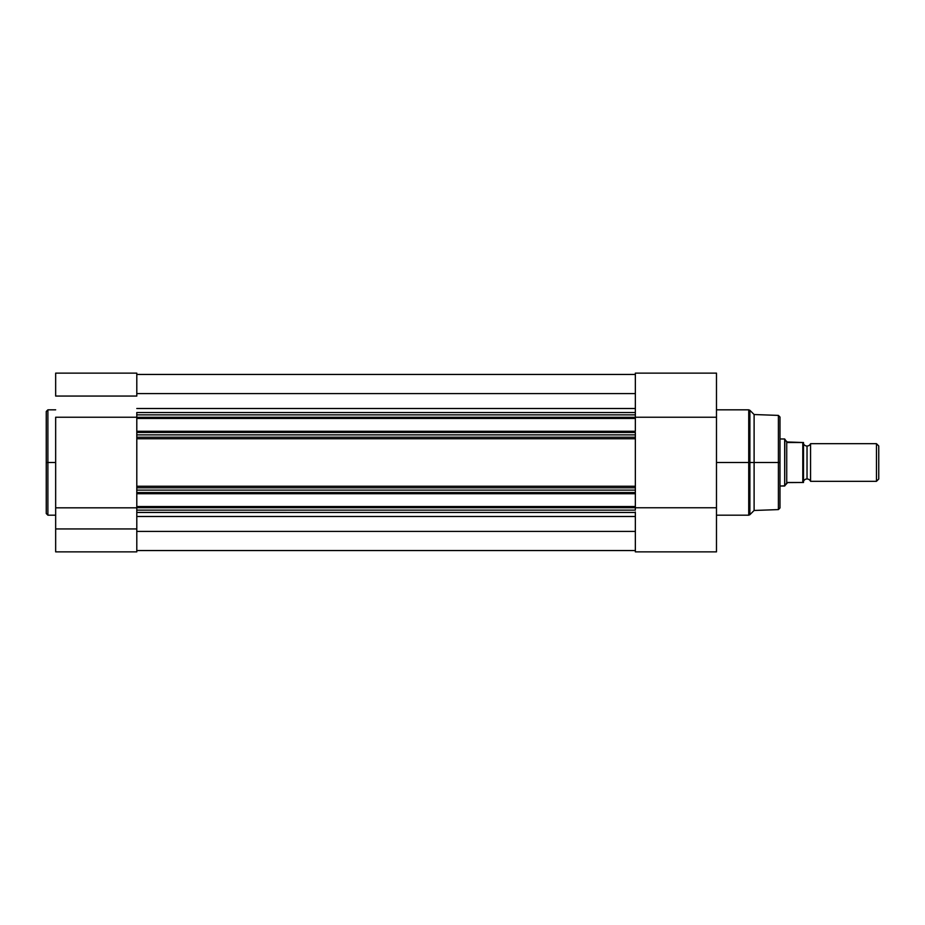 <?xml version="1.0" encoding="UTF-8"?>
<svg xmlns="http://www.w3.org/2000/svg" width="925" height="925" viewBox="0 0 925 925"><rect width="100%" height="100%" fill="white"/><g stroke="black" fill="none" stroke-linecap="round" stroke-linejoin="round"><path stroke-width="1.39" d="M47.892 515.179L46.25 513.537L46.25 462.5L46.25 513.537L46.25 462.5L47.892 462.5L47.892 515.179L47.892 409.821L46.25 411.463L46.25 462.5L46.25 411.463L46.25 462.5L47.892 462.5L47.892 409.821L47.892 462.5L55.662 462.5L47.892 462.5L47.892 515.179L55.662 515.179M136.796 512.427L136.796 510.126L136.796 512.473L635.348 512.473L136.796 512.427L136.796 551.867L55.662 551.867L136.796 551.867L136.796 528.938L55.662 528.938L55.662 551.867L55.662 528.938L136.796 528.938L136.796 513.629M55.662 417.233L136.796 417.233L55.662 417.233L55.662 528.938L55.662 417.233M136.796 396.062L55.662 396.062L136.796 396.062L136.796 373.145L136.796 396.062M55.662 373.145L55.662 396.062L55.662 373.133L136.796 373.133M136.796 507.825L55.662 507.825L136.796 507.825M136.796 510.126L136.796 412.527L136.796 414.874L635.348 414.874L635.348 412.527L136.796 412.527L635.348 412.527L635.348 417.291L635.348 414.874L136.796 414.874L136.796 418.47L635.348 418.47L635.348 417.291L136.796 417.291L635.348 417.291L635.348 431.281L635.348 418.47L136.796 418.47L136.796 431.281L635.348 431.281L136.796 431.281L136.796 432.461L635.348 432.461L635.348 434.866L635.348 432.461L136.796 432.461L136.796 437.224L635.348 437.224L635.348 434.866L136.796 434.866L635.348 434.866L635.348 437.224L136.796 437.224L136.796 486.261L635.348 486.261L635.348 437.248L635.348 438.739L136.796 438.739L635.348 438.739L635.348 487.776L635.348 486.261L136.796 486.261L136.796 490.134L635.348 490.134L635.348 487.776L136.796 487.776L635.348 487.776L635.348 492.539L635.348 490.134L136.796 490.134L136.796 506.53L635.348 506.53L635.348 492.539L136.796 492.539L635.348 492.539L635.348 506.53L136.796 506.53L136.796 507.709L635.348 507.709L635.348 506.53L635.348 510.126L635.348 507.709L136.796 507.709L136.796 510.126L635.348 510.126L136.796 510.126M635.348 512.427L635.348 551.867L716.482 551.867L716.482 373.168M635.348 550.548L136.796 550.548L635.348 550.548M635.348 531.424L136.796 531.424L635.348 531.424M136.796 516.485L635.348 516.485L136.796 516.485M136.796 493.719L635.348 493.719L136.796 493.719M136.796 408.515L635.348 408.515L136.796 408.515M635.348 393.576L136.796 393.576L635.348 393.576M635.348 374.452L136.796 374.452L635.348 374.452M779.983 462.5L779.983 417.048L779.983 462.5L779.983 417.048L778.388 415.406L778.388 462.5L778.388 415.406L778.388 462.5L779.983 462.5L779.983 507.952L779.983 462.5L754.106 462.5L778.388 462.5L778.388 509.594L778.388 462.5L778.388 509.594L779.983 507.952L779.983 462.5M749.886 514.693L748.73 515.179L748.73 462.5L716.482 462.5L748.73 462.5L748.73 409.821L748.73 462.5L749.886 462.5L749.886 410.307L749.886 462.5L754.106 462.5L754.106 414.527L754.106 462.5L749.886 462.5L749.886 514.693L754.106 510.473L754.106 462.5L754.106 510.473L778.388 509.594M748.73 409.821L749.886 410.307L749.886 514.693L749.886 462.5L748.73 462.5L748.73 409.821L716.482 409.821M635.348 373.191L635.348 412.642M635.348 511.999L635.348 551.867L716.482 551.867L716.482 373.133L635.348 373.133L635.348 412.527M635.348 417.233L716.482 417.233L635.348 417.233M635.348 507.767L716.482 507.767L635.348 507.767M748.73 462.5L748.73 515.179L748.73 462.5M810.554 443.688A3.827 3.827 0 0 1 807.028 446.035A3.827 3.827 0 0 0 810.554 443.688L810.554 481.312A3.827 3.827 0 0 0 807.028 478.965A3.827 3.827 0 0 1 810.554 481.312L876.461 481.312L810.554 481.312L810.554 443.688L876.461 443.688L878.75 445.977L876.461 443.688L876.461 481.312L878.75 479.023L876.461 481.312L876.461 443.688L810.554 443.688M807.028 478.965L807.028 446.035L807.028 478.965A3.827 3.827 0 0 0 803.501 481.312A3.827 3.827 0 0 1 807.028 478.965M803.501 443.688A3.827 3.827 0 0 0 807.028 446.035A3.827 3.827 0 0 1 803.501 443.688M785.209 439.745L785.845 440.67L784.678 438.982L779.983 438.982L784.678 438.982L784.678 486.018L779.983 486.018L784.816 485.822M803.501 482.492L803.501 442.508L803.166 482.492M784.816 439.178L784.678 486.018L787.036 482.607L803.004 482.492L802.912 442.508M786.736 441.953L802.796 442.508L787.742 442.508L785.845 440.67L786.736 441.953L786.736 483.047L786.736 441.953M785.209 485.255L787.742 482.492L802.796 482.492L802.796 442.508M878.75 479.023L878.75 445.977L878.75 479.023M47.892 409.821L55.662 409.821M136.796 551.867L55.662 551.867M749.886 410.307L754.106 414.527L778.388 415.406M748.73 515.179L716.482 515.179"/></g></svg>
